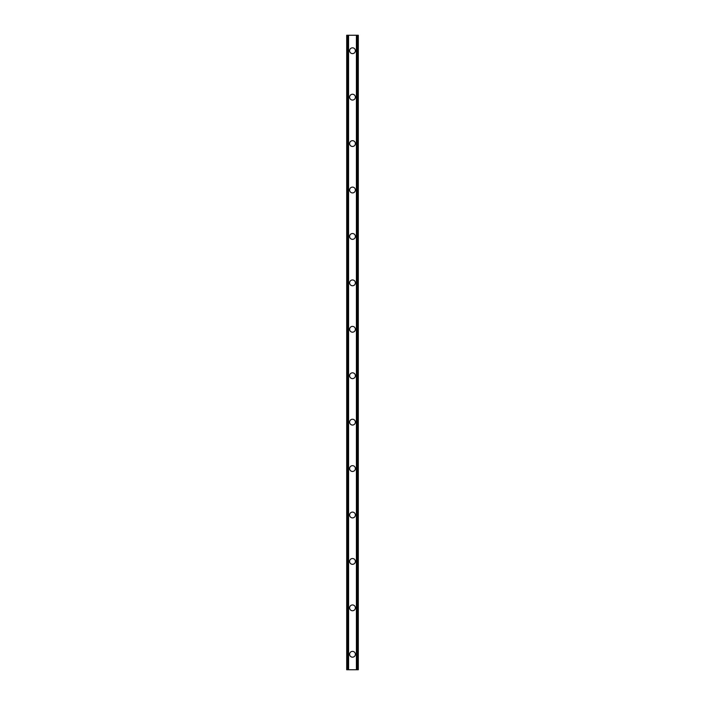 <?xml version="1.0" encoding="UTF-8"?>
<svg xmlns="http://www.w3.org/2000/svg" width="705" height="705" viewBox="0 0 705 705"><rect width="100%" height="100%" fill="white"/><g stroke="black" fill="none" stroke-linecap="round" stroke-linejoin="round"><path stroke-width="1.06" d="M349.601 654.275A2.899 2.899 0 0 1 352.5 651.376A2.899 2.899 0 0 1 355.399 654.275A2.899 2.899 0 0 1 352.5 657.175A2.899 2.899 0 0 1 349.601 654.275M349.601 607.851A2.899 2.899 0 0 1 352.5 604.943A2.899 2.899 0 0 1 355.399 607.851A2.899 2.899 0 0 1 352.5 610.75A2.899 2.899 0 0 1 349.601 607.851M349.601 561.418A2.899 2.899 0 0 1 352.5 558.519A2.899 2.899 0 0 1 355.399 561.418A2.899 2.899 0 0 1 352.5 564.326A2.899 2.899 0 0 1 349.601 561.418M349.601 514.994A2.899 2.899 0 0 1 352.5 512.094A2.899 2.899 0 0 1 355.399 514.994A2.899 2.899 0 0 1 352.5 517.893A2.899 2.899 0 0 1 349.601 514.994M349.601 468.569A2.899 2.899 0 0 1 352.5 465.661A2.899 2.899 0 0 1 355.399 468.569A2.899 2.899 0 0 1 352.5 471.469A2.899 2.899 0 0 1 349.601 468.569M349.601 422.136A2.899 2.899 0 0 1 352.5 419.237A2.899 2.899 0 0 1 355.399 422.136A2.899 2.899 0 0 1 352.5 425.044A2.899 2.899 0 0 1 349.601 422.136M349.601 375.712A2.899 2.899 0 0 1 352.5 372.813A2.899 2.899 0 0 1 355.399 375.712A2.899 2.899 0 0 1 352.5 378.611A2.899 2.899 0 0 1 349.601 375.712M349.601 329.288A2.899 2.899 0 0 1 352.5 326.389A2.899 2.899 0 0 1 355.399 329.288A2.899 2.899 0 0 1 352.5 332.187A2.899 2.899 0 0 1 349.601 329.288M349.601 282.864A2.899 2.899 0 0 1 352.5 279.955A2.899 2.899 0 0 1 355.399 282.864A2.899 2.899 0 0 1 352.5 285.763A2.899 2.899 0 0 1 349.601 282.864M349.601 236.431A2.899 2.899 0 0 1 352.5 233.531A2.899 2.899 0 0 1 355.399 236.431A2.899 2.899 0 0 1 352.5 239.339A2.899 2.899 0 0 1 349.601 236.431M349.601 190.006A2.899 2.899 0 0 1 352.5 187.107A2.899 2.899 0 0 1 355.399 190.006A2.899 2.899 0 0 1 352.5 192.906A2.899 2.899 0 0 1 349.601 190.006M349.601 143.582A2.899 2.899 0 0 1 352.5 140.674A2.899 2.899 0 0 1 355.399 143.582A2.899 2.899 0 0 1 352.5 146.481A2.899 2.899 0 0 1 349.601 143.582M349.601 97.149A2.899 2.899 0 0 1 352.5 94.25A2.899 2.899 0 0 1 355.399 97.149A2.899 2.899 0 0 1 352.5 100.057A2.899 2.899 0 0 1 349.601 97.149M349.601 50.725A2.899 2.899 0 0 1 352.5 47.825A2.899 2.899 0 0 1 355.399 50.725A2.899 2.899 0 0 1 352.5 53.624A2.899 2.899 0 0 1 349.601 50.725M357.973 35.25L346.693 35.25L346.693 669.75L358.307 669.75L358.307 35.25L357.973 669.75M356.404 669.75L356.404 35.25L356.439 669.75M348.561 669.75L348.561 35.25L348.596 669.75M346.693 35.25L346.693 669.75M348.42 35.25L348.42 669.75M356.58 35.25L356.58 669.75M346.913 35.25L346.913 669.75M347.027 35.25L347.027 669.75M347.23 35.25L347.23 669.75M347.257 35.25L347.257 669.75M347.486 35.25L347.486 669.75M357.514 35.25L357.514 669.75M357.743 35.25L357.743 669.75M357.77 35.25L357.77 669.75M358.087 35.25L358.087 669.75"/></g></svg>
